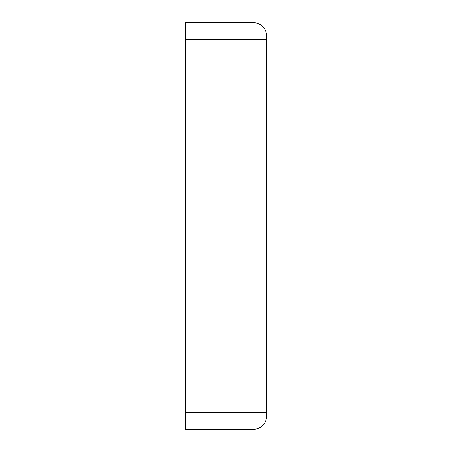 <?xml version="1.0" encoding="UTF-8"?>
<svg xmlns="http://www.w3.org/2000/svg" width="452" height="452" viewBox="0 0 452 452"><rect width="100%" height="100%" fill="white"/><g stroke="black" fill="none" stroke-linecap="round" stroke-linejoin="round"><path stroke-width="0.68" d="M266.68 263.629L266.68 188.371L266.68 263.629M253.12 429.4L185.32 429.4L185.32 22.6L253.12 22.6A13.56 13.56 0 0 1 266.68 36.16L266.68 415.84A13.56 13.56 0 0 1 253.12 429.4L253.12 412.45L185.32 412.45M185.32 39.55L253.12 39.55L253.12 22.6A13.56 13.56 0 0 1 266.68 36.16M266.68 39.55L253.12 39.55L253.12 412.45L266.68 412.45"/></g></svg>
